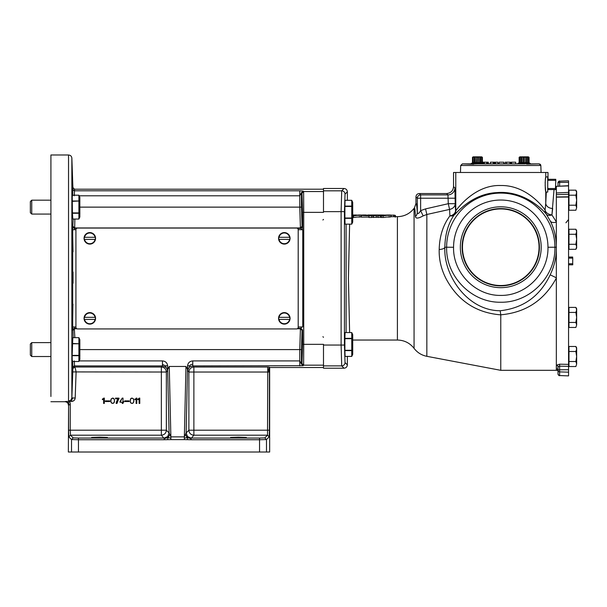 <?xml version="1.0" encoding="UTF-8"?>
<svg xmlns="http://www.w3.org/2000/svg" width="607" height="607" viewBox="0 0 607 607"><rect width="100%" height="100%" fill="white"/><g stroke="black" fill="none" stroke-linecap="round" stroke-linejoin="round"><path stroke-width="0.91" d="M370.422 215.022L361.241 215.455L367.592 215.713L370.422 215.022M383.085 217.473L381.363 217.458L381.363 215.811L383.085 215.826C385.885 215.819 384.967 215.219 388.806 215.386C391.781 215.166 391.781 215.045 388.814 215.015L383.085 215.136C383.161 215.197 379.739 215.902 383.085 215.826L383.085 217.473C385.885 217.465 384.967 216.881 388.806 217.048C391.781 216.836 391.781 216.714 388.814 216.676M391.09 216.775L391.09 215.106L388.814 215.015M394.922 215.424L395.415 215.455L395.415 217.109M387.668 215.015L394.922 215.257L394.922 216.911M352.842 215.819L353.502 215.826C356.301 215.819 355.383 215.219 359.223 215.386C362.197 215.166 362.197 215.045 359.23 215.015L352.842 215.333M361.506 215.28L359.23 215.015M352.705 217.465L353.502 217.473C356.301 217.465 355.383 216.881 359.223 217.048C362.197 216.836 362.197 216.714 359.23 216.676M387.365 215.212L386.689 215.09L387.365 215.212M352.318 222.511L351.757 224.15L352.705 222.124L352.705 202.321L351.757 200.295L345.049 200.302L351.757 200.302L347.363 200.295L347.363 191.82L345.034 194.149L344.442 211.646L344.442 345.057L345.034 362.554L347.363 364.883C347.151 366.894 346.043 368.009 344.032 368.214L323.493 368.214L323.493 344.344L303.728 344.344L303.614 365.171L303.105 365.687L301.436 364.018L299.767 360.915L299.767 349.579L301.436 349.579L302.081 330.413L300.419 328.751L299.767 349.579L79.843 349.579M352.318 219.984L352.462 221.244M352.318 201.934L352.462 203.201L352.318 201.934M351.757 224.15L345.049 224.15L351.757 224.15L351.757 206.099L352.272 204.65M351.757 332.56L345.049 332.56L351.757 332.56L352.705 334.586L352.705 354.382L351.757 356.408L351.757 332.56M352.318 352.242L352.462 353.509L352.318 352.242M352.705 354.382L351.757 356.408L352.272 354.958M352.318 334.199L352.462 335.459M352.705 202.321L351.757 200.295L351.757 206.099L344.89 206.099L344.89 218.019L351.757 218.019M344.89 217.708L344.89 205.591M344.89 351.119L344.89 339.002M368.912 215.826L371.727 215.826L373.533 215.106L373.259 215.826L379.557 215.113L377.926 215.826L380.718 215.826L383.138 215.015L371.34 215.015L368.912 215.826L368.912 217.473L371.727 217.473L373.533 216.775M377.926 215.826L377.926 217.473L381.363 217.131M373.259 215.826L373.259 217.473L377.926 217.048M361.241 215.455L361.241 217.109L368.912 217.094M349.617 224.15L348.433 278.355L349.617 332.56M391.09 216.669L397.403 216.669C404.262 216.509 409.816 213.732 414.065 208.345L414.065 348.357C417.335 352.606 421.592 355.254 426.842 356.317L426.842 214.483L423.155 215.88C418.322 218.535 415.757 218.763 415.446 216.57C415.127 210.401 414.793 207.495 414.429 207.867L415.954 203.527L415.954 196.873C416.152 194.847 417.259 193.732 419.285 193.542L420.628 194.885L447.943 194.885A6.95 6.935 135 0 0 454.886 187.942L455.235 203.694A6.95 5.842 -3.1 0 1 449.582 209.415L426.842 214.483L425.553 208.891L448.292 203.694L455.235 203.694L455.561 210.682A6.95 5.296 -2.4 0 1 449.916 215.864L449.582 209.415L448.292 203.694L447.943 194.885L446.6 193.542L419.285 193.542M556.338 278.059L556.187 278.355C544.122 300.427 525.654 312.575 500.767 314.813L500.767 314.866C476.032 312.84 457.731 300.67 445.872 278.355C441.145 268.969 438.922 259.364 439.195 249.523C439.514 236.222 443.087 225.007 449.916 215.864A6.95 4.378 -146.6 0 0 454.302 214.673C448.254 223.391 445.106 234.241 444.84 247.231L446.631 247.231A54.137 54.137 0 0 1 500.767 193.094A54.137 54.137 0 0 1 554.904 247.231C555.716 276.413 529.934 302.847 500.707 302.233C471.571 302.832 445.781 276.299 446.631 247.231L453.573 247.269C452.845 272.626 475.281 295.875 500.729 295.412C526.246 295.875 548.667 272.695 547.962 247.254A47.194 47.194 0 0 0 500.767 200.037A47.194 47.194 0 0 0 453.573 247.269M500.767 314.866L500.767 370.323L556.338 370.323M357.781 215.212L357.106 215.09L357.781 215.212M545.693 177.396L545.503 178.739M545.389 179.725L545.291 180.727M545.207 181.986L545.162 183.139M545.147 185.135L545.754 191.858C545.04 190.659 545.033 178.215 545.754 177.016L547.726 176.796L547.726 192.078L545.807 192.024M558.008 370.445L556.338 370.384L556.338 245.167M568.562 197.442L568.562 366.362L559.616 366.173L559.616 364.192L556.399 365.224A1.669 1.571 -0 0 1 558.008 366.795L559.616 366.173L559.616 371.879A1.669 1.578 180 0 1 558.008 370.308L558.008 366.795M568.562 197.025L556.338 197.138L556.338 192.988L568.562 192.389L568.562 194.263L556.338 194.688M556.338 224.218L556.338 197.434M557.431 369.185L558.008 370.422A1.669 1.639 -0 0 0 556.399 368.783L557.431 369.231M559.616 364.192L568.562 364.382M556.338 224.575L556.338 245.175C555.921 236.085 553.91 228.05 550.314 221.069L546.308 214.188A6.95 4.295 145.6 0 0 551.922 214.908A6.95 4.757 -170.4 0 1 545.086 210.113A6.95 6.73 -43.8 0 0 546.308 214.188C542.597 209.286 523.704 190.37 497.012 192.586C471.153 193.724 455.743 214.036 454.522 214.741L454.302 214.673A6.95 6.943 -72.5 0 0 455.561 210.682L455.781 210.758C457.352 208.732 474.864 184.513 500.767 185.522C524.41 185.006 541.004 204.028 545.086 210.113L545.754 203.216A6.95 5.273 -177.7 0 0 552.696 208.489L551.922 214.908L556.338 221.866M547.992 179.3L547.992 172.487L453.543 172.487L453.543 186.599L454.886 187.942M528.439 162.448L530.192 163.374L518.006 163.374L517.612 163.875L515.76 163.875L517.612 163.875L515.76 163.875L515.677 162.206L511.177 162.206L511.094 163.875L505.51 163.875M505.221 163.875L503.764 163.875L503.704 162.206L499.197 162.206L499.06 163.875L498.006 163.875L499.06 163.875L498.006 163.875L497.937 162.206L495.433 162.206L495.365 163.875L494.735 163.875L495.365 163.875L494.735 163.875L494.659 162.206L490.433 162.206L490.357 163.875L488.369 163.875L490.357 163.875L488.369 163.875L488.301 162.206L482.39 162.206M527.005 164.095L539.168 163.875L526.094 163.951M473.627 164.239L462.367 163.875L470.949 163.875L462.367 163.875L470.949 163.875L471.343 163.374L470.949 163.875M511.094 163.875L510.343 163.875L511.094 163.875M460.341 247.231A40.426 40.426 0 0 0 500.767 287.665A40.426 40.426 0 0 0 541.194 247.231A40.426 40.426 0 0 0 500.767 206.805A40.426 40.426 0 0 0 460.341 247.231M462.109 247.231A38.658 38.658 0 0 0 500.767 285.889A38.658 38.658 0 0 0 539.426 247.231A38.658 38.658 0 0 0 500.767 208.58A38.658 38.658 0 0 0 462.109 247.231M477.436 163.875L471.609 164.095M539.054 247.231A38.287 38.287 0 0 1 500.767 285.518A38.287 38.287 0 0 1 462.481 247.231A38.287 38.287 0 0 1 500.767 208.945A38.287 38.287 0 0 1 539.054 247.231M520.92 162.448L519.858 162.714L519.858 157.289L520.92 157.023L520.92 162.448L521.709 162.714L522.938 162.448L522.938 157.023L523.993 157.289L523.993 162.714L522.893 162.456M523.993 162.714L523.993 157.289M524.198 157.289L525.26 157.023L525.26 162.448L526.489 162.714L527.278 162.448L527.278 157.023L528.34 157.289L528.439 162.714L528.439 157.023L529.054 157.289L529.054 162.714L529.054 157.289L528.31 156.856L519.888 156.856L519.144 157.289L519.759 157.023L519.858 162.714M518.006 163.374L519.144 162.714L519.144 157.289L519.144 162.714L519.759 162.448M477.33 162.714L477.534 157.289L477.33 162.714L476.252 162.448L476.275 157.023L474.257 157.023L474.257 162.448L476.275 162.448M474.257 162.448L473.194 162.714L473.096 157.289L473.194 162.714M473.096 162.714L471.343 163.374L483.529 163.374L483.916 163.875M522.938 157.023L520.92 157.023M477.534 157.289L478.597 157.023L478.597 162.448L479.826 162.714L480.615 162.448L480.615 157.023L481.677 157.289L481.677 162.714L481.776 157.289L481.776 162.448L482.39 162.714L482.39 157.289L481.647 156.856L473.225 156.856L472.481 157.289L472.481 162.714L472.481 157.289L473.096 157.289M473.194 157.289L474.257 157.023M476.275 157.023L477.33 157.289M238.468 437.123L230.652 437.397L238.468 437.67L246.283 437.397L238.468 437.123L230.652 437.397L238.468 437.67L246.283 437.397L238.468 437.123M99.54 437.123L91.725 437.397L99.54 437.67L107.356 437.397L99.54 437.123L91.725 437.397L99.54 437.67L107.356 437.397L99.54 437.123M95.565 318.364A5.751 5.751 0 0 0 89.813 312.613A5.751 5.751 0 0 0 84.062 318.364A5.751 5.751 0 0 0 89.813 324.115A5.751 5.751 0 0 0 95.565 318.364M95.299 317.324L95.087 317.324A5.38 5.38 0 0 0 84.54 317.324L95.314 317.324A5.6 5.6 0 0 1 95.314 319.411L95.314 319.411M89.813 323.743A5.38 5.38 0 0 0 95.087 319.411L84.54 319.411A5.38 5.38 0 0 0 89.813 323.743M290.063 318.364A5.751 5.751 0 0 0 284.311 312.613A5.751 5.751 0 0 0 278.56 318.364A5.751 5.751 0 0 0 284.311 324.115A5.751 5.751 0 0 0 290.063 318.364M289.805 317.324L289.592 317.324A5.38 5.38 0 0 0 279.038 317.324L289.812 317.324A5.6 5.6 0 0 1 289.812 319.411L289.812 319.411M284.311 323.743A5.38 5.38 0 0 0 289.592 319.411L279.038 319.411A5.38 5.38 0 0 0 284.311 323.743M290.063 238.339A5.751 5.751 0 0 0 284.311 232.587A5.751 5.751 0 0 0 278.56 238.339A5.751 5.751 0 0 0 284.311 244.09A5.751 5.751 0 0 0 290.063 238.339M289.812 237.299L289.592 237.299A5.38 5.38 0 0 0 279.038 237.299L289.812 237.299A5.6 5.6 0 0 1 289.812 239.386L289.812 239.386M284.311 243.718A5.38 5.38 0 0 0 289.592 239.386L279.038 239.386A5.38 5.38 0 0 0 284.311 243.718M95.565 238.339A5.751 5.751 0 0 0 89.813 232.587A5.751 5.751 0 0 0 84.062 238.339A5.751 5.751 0 0 0 89.813 244.09A5.751 5.751 0 0 0 95.565 238.339M95.314 237.299L95.087 237.299A5.38 5.38 0 0 0 84.54 237.299L95.314 237.299A5.6 5.6 0 0 1 95.314 239.386L95.314 239.386M89.813 243.718A5.38 5.38 0 0 0 95.087 239.386L84.54 239.386A5.38 5.38 0 0 0 89.813 243.718M79.456 341.817L78.902 343.456L78.902 337.651L79.843 339.677L79.843 359.473L78.902 361.499L78.902 355.702L72.134 355.702L72.817 337.651L78.902 337.651L72.817 337.651M79.456 357.333L79.6 358.6M79.456 359.868L78.902 361.499L72.233 361.499L72.134 355.702M79.456 339.29L79.6 340.55M50.912 356.521L31.739 356.521L30.35 355.133L31.739 356.521L31.739 342.629L50.912 342.629L31.739 342.629L30.35 344.017L31.739 342.629M30.35 212.685L30.35 201.577L31.739 200.181L50.912 200.181L31.739 200.181L31.739 214.074L30.35 212.685L31.739 214.074L50.912 214.074M79.843 217.033L78.902 219.059L78.902 213.254L72.415 213.254L72.233 195.204L78.902 195.204L79.843 197.229L79.843 217.033M79.456 214.893L79.6 216.153M79.456 217.42L78.902 219.051L72.825 219.059L72.415 213.254M79.456 196.843L79.6 198.11M79.456 199.377L78.902 201.008L78.902 195.204M78.902 195.211L72.233 195.211M30.35 201.577L31.739 200.181M323.493 212.002L323.493 188.489L344.032 188.489C346.043 188.701 347.151 189.809 347.363 191.82M73.045 283.257L73.037 272.027M75.921 326.976L72.696 326.976L72.696 229.727L75.921 229.727L75.921 327.256A1.669 1.669 0 0 0 77.59 328.926L296.542 328.926A1.669 1.669 0 0 0 298.204 327.256L298.204 229.727A1.669 1.669 0 0 0 296.542 228.057L77.59 228.057A1.669 1.669 0 0 0 75.921 229.727M298.204 326.976L302.726 326.976L302.726 229.727L298.204 229.727M72.825 219.051L78.902 219.051M73.015 251.822L72.59 230.106L73.204 219.059M72.65 195.841L72.893 187.593L71.861 158.199L72.893 187.593L74.555 189.202L323.493 189.202M74.266 326.976L74.297 328.296L72.628 329.927L73.007 330.39L72.59 326.596L72.916 304.069M166.94 368.669L167.471 370.907L166.356 372.03L72.764 371.916L71.861 397.911L72.87 368.639L72.65 360.862M73.204 337.651L72.999 330.383L74.669 328.751L76.846 328.751M79.843 207.131L299.767 207.131L299.767 195.795L301.436 192.685L301.952 193.201L302.612 212.359L302.612 229.727L302.536 226.745L300.875 228.414L300.419 227.959L302.081 226.29L301.436 207.131L299.767 207.131L300.419 227.959L74.669 227.959L74.866 219.059M190.014 366.734L192.753 365.915L193.876 367.03C190.841 367.334 189.179 368.995 188.876 372.03L193.876 372.03L193.876 367.03L267.74 367.03L267.74 372.03L268.893 372.03L268.628 369.686L269.349 367.205L269.652 367.501L269.652 452.018L68.356 452.018L68.599 404.854L67.62 402.509L65.268 401.531L67.665 401.424M50.912 396.485L50.912 154.982L68.53 154.982L68.53 401.113L70.844 400.18L71.861 397.911L75.192 398.025C74.904 400.051 73.758 401.181 71.747 401.424L71.732 399.869L70.844 400.18L71.429 399.444M170.87 438.186L168.109 437.564L167.691 436.539L169.095 432.935L170.87 436.873L170.87 439.612L167.547 439.673L168.109 437.564L164.224 438.573L161.356 435.196L70.488 435.196L70.268 430.196L161.356 430.196L161.356 435.196C164.391 434.9 166.052 433.231 166.356 430.196L161.356 430.196L161.356 367.03L162.479 365.915L166.007 367.379L165.362 365.809L167.646 365.74L167.54 370.437M167.547 439.673L164.224 439.734L164.224 438.573M187.586 365.809L187.76 370.907L188.876 372.03L188.876 430.196L269.402 430.196L269.182 436.865L267.512 435.196L267.74 372.03L193.876 372.03L193.876 435.196L191.008 438.573L187.123 437.564L187.684 439.673L184.361 439.612L184.361 436.873L186.137 432.935L187.586 365.74L189.9 365.846L189.225 367.379M191.008 438.573L191.008 439.734L187.684 439.673M259.546 452.018L259.546 438.064L264.819 437.89L266.488 439.551L259.546 439.734L191.008 439.734M268.893 372.03L269.402 372.03L269.402 430.196M267.74 367.03L269.349 367.205L269.402 372.03M267.74 368.555L268.628 369.686M164.224 439.734L78.462 439.734L71.52 439.551L73.181 437.89L78.462 438.064L78.462 452.018M167.691 436.539L164.224 438.064L78.462 438.064M259.546 438.064L191.008 438.064L187.54 436.539L187.123 437.564L184.361 438.186M301.436 349.579L301.436 364.018L301.952 363.51L303.614 365.171L323.493 365.171M301.952 363.51L302.612 344.344L303.728 344.344L303.728 212.359L302.612 212.359M68.538 402.737L68.659 401.424C69.858 401.758 70.397 402.904 70.268 404.854L69.107 404.854L68.538 402.737L67.62 402.509M69.107 404.854L68.599 404.854L68.599 430.196L70.268 430.196L70.268 404.854M73.181 437.89L70.488 435.196L68.826 436.865L68.599 430.196M124.708 401.5L124.708 400.908L129.132 400.908L129.132 401.5L124.678 401.531L124.708 400.908M116.324 402.358L116.658 401.371L116.195 403.412L116.984 403.412L118.964 398.139L115.535 398.139L115.535 398.799L118.175 398.799L117.318 399.983L118.175 398.799M116.923 400.772L116.658 401.371M122.993 398.139L122.993 401.568L123.653 401.568L123.653 402.229L122.993 402.229L122.993 403.412L122.265 403.412L122.265 402.229L120.019 402.229L122.265 398.139L123.024 398.109L122.993 401.568M135.004 399.057L134.868 399.588L136.12 399.588L136.12 403.412L136.78 403.412L136.78 398.139L135.793 398.799M103.721 398.336L102.401 399.057L102.401 399.588L103.653 399.588L103.653 403.412L104.313 403.412L103.653 403.412M104.313 398.139L104.313 403.412L104.343 398.109L103.789 398.139M113.16 403.352L111.642 403.086L110.914 401.637L111.111 399.194L112.432 398.139L114.086 398.928L114.48 401.037L113.881 402.889L112.166 403.352M105.368 401.5L105.368 400.908L109.791 400.908L109.791 401.5L105.345 401.531L105.368 400.908M132.493 403.352L130.975 403.086L130.247 401.637L130.444 399.194L131.765 398.139L133.221 398.662L133.813 400.514L133.419 402.623L132.227 403.412M139.754 398.139L139.785 403.443L139.754 398.139L137.842 399.057L137.842 399.588L139.094 399.588L139.094 403.412L139.094 399.588M139.754 403.412L139.094 403.412L139.785 403.443M165.992 367.334L167.175 369.139L165.787 367.144M168.109 437.564L169.656 434.726M187.123 437.564L185.575 434.726M187.54 436.539L186.137 432.935L188.876 430.196C189.164 433.246 190.826 434.908 193.876 435.196L267.512 435.196L264.819 437.89M187.76 370.907L188.39 368.472M189.9 365.846C190.219 364.784 191.167 364.299 192.753 364.39L192.753 365.915L303.105 365.687M269.652 367.501L323.493 367.501M299.767 365.915L299.767 360.915L192.753 360.915L192.753 364.39M297.286 328.751L300.419 328.751L300.875 328.296L302.536 329.958L302.081 330.413M297.847 328.296L300.875 328.296L301.891 326.976M302.612 344.344L302.536 329.958M301.891 229.727L300.875 228.414L297.567 228.414M301.952 193.201L303.614 191.531L303.728 212.359L323.493 212.359M72.559 367.523L74.229 365.915L162.479 365.915L162.479 360.915C165.506 361.218 167.229 362.827 167.646 365.74L167.646 369.413L169.262 366.461L185.97 366.461L187.586 369.413M50.912 401.72L65.017 401.72C67.172 401.993 68.28 403.109 68.356 405.059M129.132 400.908L129.132 401.5M129.154 401.531L124.678 401.531M124.678 400.878L129.154 400.878M116.627 401.356L116.893 400.764M118.115 398.822L115.535 398.799M115.505 398.822L115.535 398.139M115.505 398.109L118.964 398.139M118.995 398.109L118.964 398.731M118.995 398.738L118.175 399.854M118.198 399.869L117.644 400.84M117.675 400.855L117.318 401.637M117.341 401.644L117.121 402.426M117.143 402.433L117.014 403.443L116.195 403.412M116.157 403.443L116.294 402.35M123.653 401.568L123.653 402.229M123.676 402.259L122.993 402.229M123.024 402.259L122.993 403.412M123.024 403.443L122.265 403.412M122.235 403.443L122.265 402.229M122.235 402.259L120.019 402.229M119.989 402.259L120.019 401.5M119.989 401.493L122.265 398.139M122.25 398.109L123.024 398.109M123.024 401.538L123.676 401.538M136.234 398.109L136.78 398.139M136.81 398.109L136.78 403.412M136.81 403.443L136.12 403.412M136.097 403.443L136.12 399.588M136.097 399.618L134.868 399.588M134.837 399.618L134.868 399.057M103.767 398.109L104.343 398.109M103.622 403.443L103.653 399.588M103.622 399.618L102.401 399.588M102.371 399.618L102.401 399.057M111.445 402.889L111.111 402.358M111.089 402.373L110.914 401.637M110.884 401.637L110.846 401.037M110.823 401.037L110.846 400.514M110.823 400.506L110.914 399.914M110.884 399.914L111.111 399.194M111.089 399.178L111.445 398.662M112.432 398.109L112.894 398.139M112.894 398.109L113.486 398.336M113.501 398.306L114.086 398.928M114.108 398.913L114.344 399.52M114.374 399.512L114.412 399.914M114.442 399.914L114.412 401.637M114.442 401.637L114.344 402.031M114.374 402.039L114.086 402.623M114.108 402.638L113.684 403.086M105.345 400.878L109.791 400.908M109.821 400.878L109.791 401.5M109.821 401.531L105.345 401.531M132.235 403.443L130.96 403.109L130.285 402.039L130.581 398.928M130.558 398.913L131.173 398.336M131.158 398.306L131.765 398.139M131.765 398.109L132.227 398.139M133.039 398.442L133.548 399.194M133.578 399.178L133.745 399.914M133.775 399.914L133.813 400.514M133.844 400.506L133.813 401.037M133.844 401.037L133.745 401.637M133.775 401.637L133.548 402.358M133.578 402.373L133.024 403.086M139.064 399.618L137.842 399.588M137.812 399.618L137.842 399.057M139.2 398.109L139.785 398.109M162.479 364.39L165.362 365.809M187.586 365.74C188.003 362.827 189.725 361.218 192.753 360.915M79.176 195.795L299.767 195.795L299.767 190.795L303.105 191.023L301.436 192.685L301.436 207.131M68.659 401.424L71.747 401.424L68.53 401.113M70.852 400.172L71.368 399.55M71.732 399.869L72.84 397.942M75.192 398.025L76.095 372.03C75.579 369.071 75.056 367.41 74.54 367.03L161.356 367.03C164.398 367.318 166.068 368.988 166.356 372.03L166.356 430.196L169.095 432.935L167.646 369.413M72.87 368.639L74.54 367.03L74.32 360.915M74.866 337.651L74.297 328.296L76.277 328.296M72.999 226.328L74.669 227.959L74.266 229.727M74.32 195.795L74.555 189.202M73.015 304.889L72.901 304.092M76.558 228.414L74.297 228.414L72.628 226.775M72.559 189.179L74.229 190.795L299.767 190.795M72.134 201.008L78.902 201.008L72.142 201.334M72.408 212.928L78.902 212.928L78.902 201.334M79.843 199.953L79.843 206.585M79.843 207.344L79.843 210.781M30.35 355.133L30.35 344.017M72.415 343.456L78.902 343.774L72.408 343.774M72.142 355.376L78.902 355.376L78.902 343.774M72.233 361.499L78.902 361.499M79.843 342.394L79.843 349.025M79.843 349.791L79.843 353.228M84.312 239.386L84.312 239.386A5.6 5.6 0 0 1 84.312 237.299L84.312 237.299M278.81 239.386L278.81 239.386A5.6 5.6 0 0 1 278.81 237.299L278.81 237.299M278.81 319.411L278.81 319.411A5.6 5.6 0 0 1 278.81 317.324L278.81 317.324M84.312 319.411L84.312 319.411A5.6 5.6 0 0 1 84.312 317.324L84.312 317.324M568.562 258.119L572.682 258.119L572.682 257.049L568.562 257.049M572.682 258.119L572.682 257.049M572.758 258.256L572.682 263.749L568.562 263.749M568.562 264.811L572.758 264.811L572.758 263.605M572.682 264.811L572.682 263.749M576.65 200.204L576.65 191.524L575.876 190.181L576.65 192.685L575.876 195.196L576.65 200.204L575.876 205.219L576.65 207.723L576.65 200.204M575.876 210.234L576.65 207.723L575.876 210.234L568.979 210.234L568.979 205.219L575.876 205.219M576.65 231.76L575.876 234.264L576.65 239.279L575.876 244.295L576.65 246.799L575.876 249.302L576.65 247.96L576.65 230.599L575.876 229.256L576.65 231.737M576.65 317.431L576.65 308.743L575.876 307.4L576.65 309.911L575.876 312.415L576.65 317.431L575.876 322.438L576.65 324.95L576.65 317.431M575.876 327.454L576.65 324.95L575.876 327.454L568.979 327.454L568.979 322.438L575.876 322.438M576.65 356.499L576.65 347.819L575.876 346.476L576.65 348.979L575.876 351.491L576.65 356.499L575.876 361.514L576.65 364.018L576.65 356.499M575.876 366.529L576.65 364.018L575.876 366.529L568.979 366.529L568.979 361.514L575.876 361.514M480.615 157.023L478.597 157.023M483.529 163.374L482.39 162.714L482.39 157.289L481.677 157.289M524.198 162.714L526.489 162.714L526.489 157.289L525.26 157.023L526.664 157.289L526.664 162.714M527.278 157.023L526.664 157.289M506.063 162.206L506.724 162.206M474.871 162.714L474.871 157.289M475.046 157.289L475.046 162.714M478.597 162.448L477.534 162.714M479.826 162.714L479.826 157.289M480 157.289L480 162.714M481.677 162.714L480.615 162.448M521.534 162.714L521.534 157.289M521.709 157.289L521.709 162.714M528.34 162.714L527.278 162.448M510.229 162.206L505.563 162.206M505.161 162.206L505.1 163.875M503.78 162.206L503.734 163.875M548.06 180.34L555.451 180.34L555.451 179.3L547.726 179.3L547.726 180.894M555.451 180.34L555.784 180.894L555.784 179.3M555.784 180.894L555.451 188.534L548.06 188.534L547.726 187.98M547.726 189.581L555.784 189.581L555.784 187.98M555.451 189.581L555.451 188.534M548.06 189.581L548.06 188.534M568.979 205.219L568.979 190.181L575.876 190.181M568.979 195.196L575.876 195.196M575.876 249.302L568.979 249.302L568.979 244.295L575.876 244.295M568.979 244.295L568.979 229.256L575.876 229.256M568.979 234.264L575.876 234.264M568.979 322.438L568.979 307.4L575.876 307.4M568.979 312.415L575.876 312.415M568.979 361.514L568.979 346.476L575.876 346.476M568.979 351.491L575.876 351.491M493.377 162.206L493.347 163.875L490.357 163.875M494.068 162.206L494.037 163.875M494.584 162.206L494.667 163.875M511.64 162.206L511.648 163.875M509.903 162.206L509.956 163.875M506.534 162.206L506.511 163.875M510.29 163.875L510.282 162.206M495.524 162.206L495.479 163.875M486.7 162.206L486.738 163.875L486.647 162.206M487.209 162.206L487.171 163.875M487.755 162.206L487.702 163.875M483.271 162.206L483.149 163.875M484.356 162.206L484.333 163.875M483.058 162.206L483.089 163.116M483.089 162.206L483.119 163.131M558.008 182.844L558.008 182.806A1.669 1.639 0 0 1 559.616 181.167L559.616 182.411A1.669 0.432 180 0 0 558.008 182.844L558.008 186.266L568.562 185.696L568.562 180.863M559.616 375.543L568.562 375.885L568.562 372.174L559.616 371.879L559.616 375.543A1.669 1.639 180 0 1 558.008 373.904L558.008 370.308M525.055 163.875L476.48 163.875M530.51 163.875L530.192 163.374L530.579 163.875M568.562 372.174L568.562 366.362M568.562 194.263L568.562 196.82L556.338 196.941M554.039 189.581L551.922 214.908M559.616 186.205L559.616 182.411L568.562 182.335M556.338 193.216L556.338 186.319L568.562 185.894L568.562 192.389M446.6 193.542C450.826 193.125 453.141 190.81 453.543 186.599M550.314 221.069A6.95 3.953 153.5 0 0 556.338 222.109M439.195 249.523C442.571 249.242 444.453 248.483 444.84 247.254L444.84 247.254C443.474 276.162 468.05 310.807 500.206 310.746C523.317 308.151 539.972 296.186 550.192 274.827C554.001 266.792 556.05 258.665 556.338 250.463L556.338 275.115M556.338 250.463L556.338 247.231L547.962 247.254M550.192 274.827L556.338 277.786M415.954 203.527C416.432 203.057 416.88 206.046 417.297 212.496L417.297 198.216A3.331 3.331 -45 0 1 420.628 194.885L420.628 210.629L425.553 208.891M500.206 310.746L500.767 314.813M415.446 216.57A6.95 6.1 176.3 0 0 417.297 212.496C417.783 214.294 418.891 213.672 420.628 210.629L423.155 215.88M352.842 215.007L354.42 215.007M354.784 215.007L356.453 215.015M362.705 215.015L365.93 215.015M365.915 215.015L367.318 215.273M368.047 215.007L371.507 215.015M358.638 215.015L362.288 215.068M372.015 215.015L375.172 215.007M376.037 215.25L378.905 215.007M380.331 215.371L383.996 215.007M371.727 217.473L371.727 215.826M376.325 217.473L376.325 215.826M380.718 217.473L380.718 215.826M344.032 368.214L341.703 365.884L341.111 345.057L341.111 211.646L341.703 190.818A3.331 3.331 45 0 1 345.034 194.149M345.064 356.408L344.89 350.285L351.757 350.285M347.363 356.408L347.363 364.883M344.89 206.099L345.049 200.302M345.049 224.15L344.89 218.019M351.757 338.683L344.89 338.683L345.049 332.56M352.705 344.7L352.705 348.137M352.705 337.302L352.705 343.934M351.757 356.408L345.057 356.408L351.757 356.408M344.89 338.357L351.757 338.357M344.89 338.683L344.89 350.285M351.757 350.611L344.89 350.611M352.705 212.435L352.705 215.872M352.705 205.045L352.705 211.676M351.757 206.426L344.89 206.426M351.757 218.345L344.89 218.345M393.662 215.007L393.662 216.676M353.502 215.826L353.502 217.473M397.403 216.669L397.403 340.041C404.262 340.201 409.816 342.97 414.065 348.357M556.399 368.783L556.399 365.224M454.522 214.741A6.95 6.943 -72.5 0 0 455.781 210.758L455.781 172.487M540.488 164.527L540.837 165.483L460.698 165.483L460.455 172.487M558.008 370.24A1.669 0.432 0 0 1 559.616 369.807L568.562 369.724M89.813 312.613A5.751 5.751 0 0 0 84.062 318.364A5.751 5.751 0 0 0 89.813 324.115M284.311 312.613A5.751 5.751 0 0 0 278.56 318.364A5.751 5.751 0 0 0 284.311 324.115M284.311 232.587A5.751 5.751 0 0 0 278.56 238.339A5.751 5.751 0 0 0 284.311 244.09M89.813 232.587A5.751 5.751 0 0 0 84.062 238.339A5.751 5.751 0 0 0 89.813 244.09M323.493 345.057L344.442 345.057M344.442 211.646L323.493 211.646M71.861 397.911L71.861 158.586L71.861 397.911M302.081 226.29L302.536 226.745M269.182 436.865L266.488 439.551L266.488 452.018M71.52 452.018L71.52 439.551L68.826 436.865M170.87 439.612L184.361 439.612M169.262 366.461L170.87 436.873L184.361 436.873L185.97 366.461M303.105 191.023L303.614 191.531L323.493 191.531M79.176 360.915L162.479 360.915M545.754 191.858L545.754 203.216L546.315 192.04M545.754 177.016L545.754 172.487M415.954 196.873L417.297 198.216L455.235 198.216M323.493 365.884L341.703 365.884A3.331 3.331 -45 0 0 345.034 362.554M323.493 190.818L341.703 190.818L344.032 188.489M346.111 332.56L346.111 224.15M414.065 208.345L414.437 207.867M426.842 356.317L500.767 370.323M540.336 164.353L539.168 163.875L540.837 165.483L541.08 172.487M568.562 347.819L568.979 347.819M568.562 308.743L568.979 308.743M568.562 230.599L568.979 230.599M568.562 191.524L568.979 191.524M565.921 222.784L568.562 219.522M166.31 437.556L164.816 438.019L166.31 437.556M189.414 367.235L188.147 368.935L189.414 367.235M68.53 154.982C70.549 155.202 71.664 156.272 71.861 158.199M568.562 180.825L559.616 181.136C559.206 180.742 558.668 181.303 558.008 182.798M568.562 375.885L559.616 375.574C559.206 375.961 558.668 375.407 558.008 373.904M568.562 208.891L568.979 208.891M568.562 247.96L568.979 247.96M568.562 326.111L568.979 326.111M568.562 365.186L568.979 365.186M460.698 165.483L462.367 163.875L460.698 165.483M555.784 186.379L556.338 186.379M352.842 340.041L397.403 340.041M322.909 220L323.493 219.415M322.909 336.71L323.493 337.295"/></g></svg>
